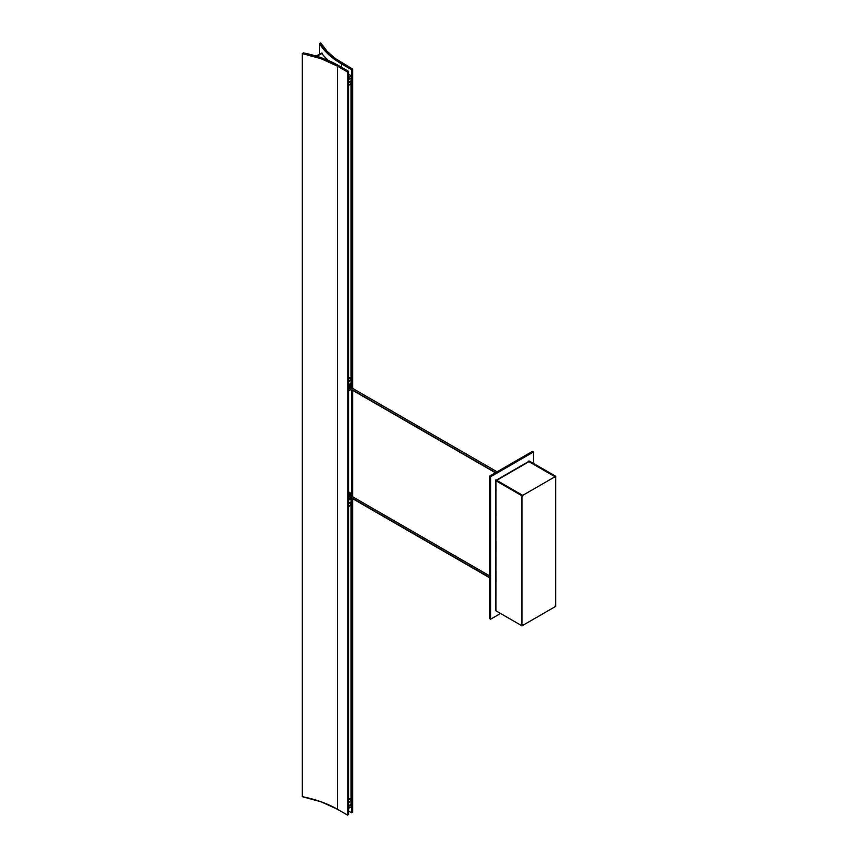 <?xml version="1.0" encoding="UTF-8"?>
<svg xmlns="http://www.w3.org/2000/svg" width="858" height="858" viewBox="0 0 858 858"><rect width="100%" height="100%" fill="white"/><g stroke="black" fill="none" stroke-linecap="round" stroke-linejoin="round"><path stroke-width="1.29" d="M352.649 812.161L352.649 498.702L352.649 812.161L351.576 812.773L351.576 498.08L351.576 812.773L352.649 812.161M352.649 496.771L352.649 390.336L352.649 496.771M352.649 388.406L352.649 69.058L342.46 63.181A91.012 52.542 180 0 1 320.742 42.9L319.541 43.586L319.541 54.118L319.541 43.586L328.485 54.408L334.481 59.309L351.576 69.68L352.649 69.058L352.649 388.406M351.855 388.299L352.07 385.778L349.624 384.116L351.576 385.242A3.035 1.748 -60 0 1 351.619 385.274A3.035 1.748 -60 0 1 351.973 388.02M351.576 385.242L351.576 69.68L352.649 69.058L335.553 58.687L326.973 51.158L320.742 42.9L319.541 43.586A92.525 53.421 180 0 0 341.387 63.803L351.576 69.68L351.576 385.242M351.855 496.664L351.576 389.714L351.576 493.618A3.035 1.748 -60 0 1 351.619 493.64A3.035 1.748 -60 0 1 351.973 496.385M348.627 491.913L351.576 493.618L348.627 491.913M348.627 811.078L351.576 812.773L348.627 811.078M341.387 67.203L341.387 63.803L341.387 67.203M348.627 390.551A3.035 1.748 -60 0 1 348.584 390.529A3.035 1.748 -60 0 1 348.627 386.947L347.951 389.135L348.627 390.551L348.627 495.323L347.951 497.501L348.627 498.916A3.035 1.748 -60 0 1 348.584 498.895A3.035 1.748 -60 0 1 348.627 495.323L348.627 390.551M348.627 498.916L348.627 814.478L347.554 815.1L347.554 72.008L348.627 71.386L348.627 386.947L348.627 71.386L330.662 61.519L322.168 58.054L303.432 52.896A92.525 53.421 180 0 1 338.438 65.498L348.627 71.386L347.554 72.008L347.554 815.1L337.366 809.212L337.366 66.12L347.554 72.008L337.366 66.12L337.366 809.212L347.554 815.1L348.627 814.478L348.627 498.916M303.432 52.896L302.241 53.582L302.241 796.674L321.053 801.78L337.366 809.212A91.012 52.542 0 0 0 302.241 796.674L302.241 53.582L321.053 58.687L337.366 66.12A91.012 52.542 180 0 0 302.241 53.582L303.432 52.896M322.308 53.217L316.956 56.317L322.308 53.217M555.008 606.649L555.115 605.962L555.008 606.767L522.726 625.407L555.008 606.767L555.115 605.962L555.115 606.703L555.759 606.338L555.759 476.297L529.697 461.25L528.196 461.25A1.062 0.611 180 0 1 529.697 461.25L555.759 476.297L555.759 606.338L555.008 606.649M528.206 461.969L528.839 461.625A1.062 0.611 60 0 1 528.946 461.679L555.008 476.726L522.726 495.366L522.619 496.171L522.726 495.366L496.664 480.319A1.062 0.611 60 0 0 496.557 480.266L522.619 495.431L521.975 495.795L522.619 495.431L495.602 480.319L521.975 495.795L521.975 625.836L522.726 624.667L522.726 625.407L522.726 624.667L521.975 625.836L495.913 610.789L495.913 480.748L521.975 495.795L521.975 625.836L495.913 610.789L495.913 480.748A1.062 0.611 180 0 1 495.913 479.89L496.557 480.266A1.062 0.611 60 0 1 496.664 480.319L528.946 461.679L555.008 476.726L522.726 495.366L496.664 480.319L528.946 461.679A1.062 0.611 -120 0 0 528.839 461.625L528.196 461.25L528.839 461.615A1.062 0.611 -120 0 0 528.421 461.625L496.139 480.266M495.602 610.36A1.062 0.611 0 0 0 495.913 610.789L495.602 480.319M529.054 461.615L555.115 476.662L555.759 476.297L555.115 476.662L529.054 461.615M555.008 476.726L555.008 477.466L555.008 476.726M533.504 463.449L533.504 451.984L490.604 476.758L490.604 619.186L500.525 613.459L490.604 619.186L489.532 618.564L490.604 619.186L490.604 476.758L489.532 476.136L532.432 451.372L533.504 451.984L532.432 451.372L489.532 476.136L490.604 476.758L533.504 451.984L533.504 463.449M489.532 618.564L489.532 476.136L489.532 618.564M351.33 77.853L348.734 79.322L348.627 77.456L348.841 79.301L351.33 77.853L351.362 75.997L351.362 77.831L351.405 75.933L348.841 77.456L351.362 75.997M321.342 53.078L328.056 60.36A92.675 53.507 180 0 1 321.589 53.11L316.162 56.07L321.342 53.078M351.362 75.879L348.627 74.292L351.405 75.933M351.33 804.847L351.362 806.713L348.627 808.161L348.627 806.295L348.841 808.161L348.627 806.295L351.254 804.686L351.362 806.713L351.33 804.729L348.841 806.295L348.841 808.161L351.362 806.584M351.362 806.713L351.372 804.793M348.627 805.78L351.094 804.354L351.094 498.755L348.627 500.182L351.094 498.755L350.3 498.305L351.094 498.755L351.094 804.354L348.627 805.78M348.627 384.695L351.094 383.269L351.094 77.992L351.094 383.269L348.627 384.695M349.227 388.084L495.634 472.619L349.227 388.084M349.27 496.439L489.532 577.413L349.27 496.439M349.828 498.584A3.035 1.748 -60 0 1 348.455 498.809A3.035 1.748 120 0 0 349.828 498.584L351.061 497.576M349.828 493.629L348.627 492.932L349.828 493.629A3.035 1.748 120 0 0 348.627 494.755A3.035 1.748 -60 0 1 349.828 493.629A3.035 1.748 -60 0 1 351.308 493.457A3.035 1.748 120 0 0 349.828 493.629M351.748 496.353L351.962 495.506A2.66 1.534 -60 0 1 351.78 496.267M350.943 497.715A2.66 1.534 -60 0 1 350.096 498.434A2.66 1.534 -60 0 1 348.241 497.651L347.704 497.651M351.962 495.506L351.201 495.935L351.962 495.506M348.241 497.651L349.807 496.739L348.241 497.651L348.874 498.616L350.096 498.434M347.704 497.029L351.962 494.573A3.035 1.748 120 0 0 351.394 493.511A3.035 1.748 -60 0 1 351.962 494.573L350.096 494.101L348.241 497.029L351.962 494.884A2.66 1.534 -60 0 0 350.096 494.101A2.66 1.534 -60 0 0 348.241 497.029M348.627 492.235A3.035 1.748 -60 0 1 348.756 493.018M349.828 390.218A3.035 1.748 -60 0 1 348.455 390.433A3.035 1.748 120 0 0 349.828 390.218L351.061 389.21M349.828 385.263L348.734 384.631L349.828 385.263A3.035 1.748 120 0 0 348.627 386.39A3.035 1.748 -60 0 1 349.828 385.263A3.035 1.748 -60 0 1 351.308 385.092A3.035 1.748 120 0 0 349.828 385.263M351.748 387.988L351.962 387.13A2.66 1.534 -60 0 1 351.78 387.902M350.943 389.35A2.66 1.534 -60 0 1 350.096 390.068A2.66 1.534 -60 0 1 348.241 389.275L347.704 389.285M351.962 387.13L351.201 387.569L351.962 387.13M348.241 389.275L349.764 388.395L348.241 389.275L348.874 390.24L350.096 390.068M347.704 388.663L351.962 386.207A3.035 1.748 120 0 0 351.394 385.145A3.035 1.748 -60 0 1 351.962 386.207L350.096 385.725L348.241 388.663L351.962 386.518A2.66 1.534 -60 0 0 350.096 385.725A2.66 1.534 -60 0 0 348.241 388.663M348.627 806.198L351.576 804.493L348.627 806.198M348.627 806.08L351.576 804.375L348.627 806.08M348.487 84.888L349.667 84.931A2.006 1.158 -60 0 1 348.67 85.028A2.006 1.158 -60 0 1 348.627 85.006M348.627 82.786A2.006 1.158 -60 0 1 349.667 81.649L348.487 83.065M349.667 84.931L351.094 82.465L350.675 81.553L349.667 81.649A2.006 1.158 -60 0 1 350.675 81.553A2.006 1.158 -60 0 1 350.986 83.162A2.006 1.158 -60 0 1 349.667 84.931M348.487 801.973L349.667 802.015A2.006 1.158 -60 0 1 348.67 802.123A2.006 1.158 -60 0 1 348.627 802.091M348.627 799.87A2.006 1.158 -60 0 1 349.667 798.734L348.487 800.149M349.667 802.015L351.094 799.559L350.675 798.637L349.667 798.734A2.006 1.158 -60 0 1 350.675 798.637A2.006 1.158 -60 0 1 350.986 800.246A2.006 1.158 -60 0 1 349.667 802.015M348.627 378.786A2.006 1.158 -60 0 1 350.45 377.466L348.477 379.086M348.895 381.113L350.858 379.493L350.45 377.466A2.006 1.158 -60 0 1 350.675 377.552A2.006 1.158 -60 0 1 350.772 379.686A2.006 1.158 -60 0 1 348.895 381.113M348.477 505.963L350.45 505.308A2.006 1.158 -60 0 1 348.67 506.123A2.006 1.158 -60 0 1 348.627 506.091M348.627 503.871A2.006 1.158 -60 0 1 348.895 503.453L348.498 504.129M350.45 505.308L350.858 502.799L348.895 503.453A2.006 1.158 -60 0 1 350.675 502.638A2.006 1.158 -60 0 1 350.45 505.308M497.072 471.782L349.26 386.443M495.398 472.747L349.538 388.535M489.532 575.804L349.26 494.819M489.532 577.734L349.538 496.9"/></g></svg>
